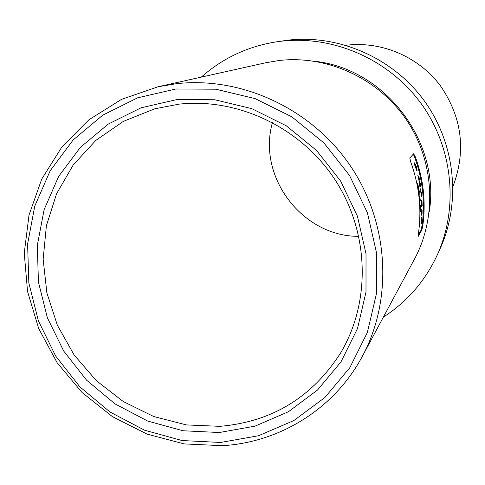 <?xml version="1.0" encoding="UTF-8"?>
<svg xmlns="http://www.w3.org/2000/svg" width="485" height="485" viewBox="0 0 485 485"><rect width="100%" height="100%" fill="white"/><g stroke="black" fill="none" stroke-linecap="round" stroke-linejoin="round"><path stroke-width="0.73" d="M219.359 432.517L182.966 430.759L147.634 421.035L115.018 403.896L86.609 380.198L63.717 351.061L47.397 317.845L38.436 282.076L37.303 245.416L44.129 209.593L58.691 176.34L80.407 147.319L108.313 124.045L141.111 107.785L177.189 99.504L214.728 99.752L251.763 108.646L286.302 125.803L316.462 150.362L340.603 181.032L357.415 216.152L366.017 253.813L366.005 291.982L357.475 328.63L340.985 361.865L317.511 390.025L288.363 411.771L255.074 426.127L219.359 432.517M179.123 104.136L154.757 108.798L123.396 121.359L95.818 140.395L73.223 164.955L56.533 193.848L46.39 225.755L43.147 259.245L46.875 292.873L57.351 325.217L74.096 354.917L96.388 380.725L123.311 401.562L153.727 416.524L186.379 424.921L219.887 426.333C271.661 421.889 311.813 397.579 340.325 353.401C370.934 302.737 369.54 233.267 335.62 180.65C301.676 128.058 238.511 97.606 179.123 104.136M220.614 442.459L258.517 435.736L293.861 420.562L324.847 397.53L349.818 367.666L367.381 332.395L376.493 293.467L376.548 252.903L367.436 212.866L349.576 175.521L323.907 142.917L291.831 116.824L255.104 98.613L215.74 89.204L175.861 88.991L137.552 97.849L102.759 115.163L73.18 139.922L50.185 170.75L34.787 206.046L27.59 244.04L28.833 282.9L38.357 320.809L55.66 356.008L79.922 386.884L110.016 412.014L144.578 430.201L182.027 440.544L220.614 442.459M176.534 83.681C241.772 76.339 311.4 108.658 350.206 165.597C388.964 222.579 393.28 298.742 362.416 356.184C334.668 408.479 280.063 442.441 222.336 445.685L184.124 443.914L146.961 434.069L112.459 416.67L82.086 392.541L57.145 362.744L38.691 328.575L27.548 291.491L24.25 253.091L29.015 215.049L41.74 179.062L61.977 146.791L88.913 119.789L121.414 99.419L158.025 86.773L176.534 83.681M358.858 236.353C302.379 236.741 256.886 176.764 272.473 122.481M453.002 186.337C466.327 150.883 462.09 117.303 440.289 85.596C418.731 56.915 382.138 41.176 347.127 45.154L345.999 45.293M418.179 236.359L421.871 230.035L421.077 230.102L418.252 235.025M418.258 236.353L418.507 233.006C421.744 209.041 419.192 185.476 410.837 162.311L409.758 158.025L413.669 153.739L415.421 157.073L414.633 157.152C422.744 179.571 425.212 202.39 422.035 225.622L422.823 225.549C425.969 202.324 423.502 179.498 415.421 157.073M422.823 225.549L421.871 230.035M362.416 356.184L414.511 259.045C437.337 216.516 434.36 160.971 406.291 119.643C378.179 78.358 327.448 54.999 279.287 60.473L265.61 62.771L158.025 86.773M429.231 211.884C440.847 142.081 385.345 68.918 314.995 61.304M383.38 317.105C407.103 301.815 425.036 281.167 437.173 255.152C459.01 207.271 452.923 147.282 420.95 103.305C388.891 59.394 333.589 35.144 281.227 41.213L275.468 41.995C247.144 46.675 222.427 58.382 201.311 77.115M437.173 255.152L440.016 248.932C461.338 202.166 455.409 143.627 424.217 100.734C392.947 57.897 338.985 34.247 287.847 40.17L275.468 41.995M420.137 198.808L419.173 196.322L419.67 202.051L420.252 200.347L420.137 198.808L419.786 198.838M418.07 185.052L418.082 187.768L417.355 183.645L418.294 189.259L418.288 187.434L418.603 188.313L418.07 185.052M421.532 217.074L421.416 218.214L421.295 217.092M421.944 199.796L421.792 202.196L421.374 200.335L421.617 206.64L421.859 203.852L422.162 205.458L421.944 199.796M420.404 189.035L420.022 188.344L420.495 190.15L420.404 189.035L420.089 189.065M419.216 177.813L417.821 175.291L419.046 180.893L419.531 179.317L419.216 177.813L418.834 177.85M421.077 230.102L422.035 225.622M414.633 157.152L413.511 154.618M417.039 169.702L416.288 166.476L414.614 162.814L414.39 164.276L417.009 171.211L417.039 169.702L416.676 169.738M419.84 182.693L420.228 184.833L419.016 181.729L419.955 187.143L419.634 184.233L420.495 186.264L420.325 183.518L419.604 181.226L419.858 182.681M421.677 193.363L420.671 190.89L421.271 196.534L421.823 194.885L421.677 193.363L421.332 193.394M422.12 210.581L422.077 212.745L421.635 209.696L421.501 215.188L421.72 212.212L422.053 214.188L422.12 210.581M421.889 219.59L421.556 219.317L421.138 222.851L421.453 218.905L420.962 224.343L421.55 220.887L421.526 223.336L421.889 219.59L421.526 219.626M419.404 191.939L419.01 189.999L418.597 189.762L418.585 193.157L419.192 195.461L419.234 191.951M419.816 208.398L420.204 207.792L420.24 211.527L420.343 207.574L420.665 210.854L420.798 208.902L420.446 205.591L419.743 206.622M415.057 165.142L415.075 164.263L416.554 168.198L414.833 165.167M414.645 164.324L415.033 164.288M416.676 168.919L416.639 169.75L415.221 165.906L416.676 168.919M416.227 169.774L416.597 169.738M418.585 178.559L418.755 179.395L419.531 179.317M418.67 180.026L419.034 179.996M418.725 178.541L418.331 176.752L418.991 178.195L418.567 178.559M419.84 184.864L420.216 184.827M421.004 194.424L421.053 194.958L421.823 194.885M421.01 195.643L421.332 195.613M421.192 194.152L420.992 192.351L421.447 193.776L421.047 194.164M421.671 203.845L422.126 203.803M418.47 190.047L419.01 189.999M419.27 192.175L419.046 193.964L418.81 191.242L419.27 192.175M418.403 191.278L418.81 191.242M419.434 199.923L419.47 200.42L420.252 200.347M419.428 201.142L419.749 201.111M419.634 199.626L419.47 197.795L419.901 199.232L419.489 199.638M419.786 207.622L420.343 207.574M419.792 207.829L420.204 207.792M419.386 183.742L419.767 183.706M419.78 207.483L420.44 207.422M415.075 164.263L414.645 164.306M416.639 169.756L416.233 169.798M420.228 184.833L419.846 184.87M419.022 193.964L418.707 193.994M418.913 191.138L418.403 191.187M420.483 207.386L419.78 207.447"/></g></svg>

